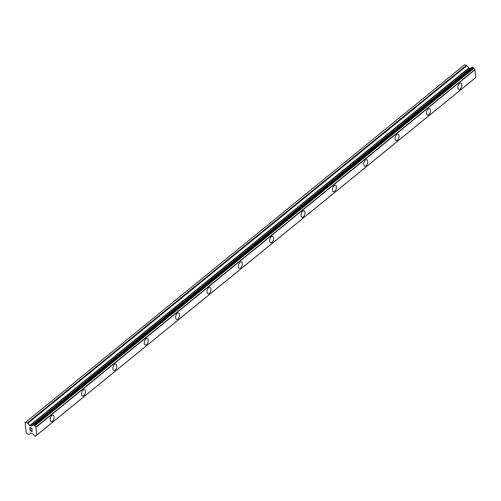 <?xml version="1.0" encoding="UTF-8"?>
<svg xmlns="http://www.w3.org/2000/svg" width="501" height="501" viewBox="0 0 501 501"><rect width="100%" height="100%" fill="white"/><g stroke="black" fill="none" stroke-linecap="round" stroke-linejoin="round"><path stroke-width="0.75" d="M460.15 89.153A3.357 1.816 -73.3 0 1 458.86 89.529A3.357 1.816 -73.3 0 1 457.87 86.886A3.357 1.816 -73.3 0 1 459.498 83.473A3.357 1.816 -73.3 0 1 460.788 83.097A3.357 1.816 -73.3 0 1 461.778 85.746A3.357 1.816 -73.3 0 1 460.15 89.153M460.788 83.097A3.357 1.816 -73.3 0 1 461.784 85.74A3.357 1.816 -73.3 0 1 460.156 89.153A3.357 1.816 -73.3 0 1 458.866 89.529M429.432 108.636A3.357 1.816 -73.3 0 1 430.428 111.285A3.357 1.816 -73.3 0 1 428.8 114.698A3.357 1.816 -73.3 0 1 427.503 115.073A3.357 1.816 -73.3 0 1 426.508 112.424A3.357 1.816 -73.3 0 1 428.142 109.011A3.357 1.816 -73.3 0 1 429.432 108.636A3.357 1.816 -73.3 0 1 430.422 111.285A3.357 1.816 -73.3 0 1 428.787 114.698A3.357 1.816 -73.3 0 1 427.503 115.073M397.431 140.236A3.357 1.816 -73.3 0 1 396.141 140.612A3.357 1.816 -73.3 0 1 395.151 137.963A3.357 1.816 -73.3 0 1 396.779 134.556A3.357 1.816 -73.3 0 1 398.07 134.18A3.357 1.816 -73.3 0 1 399.059 136.829A3.357 1.816 -73.3 0 1 397.431 140.236M398.07 134.18A3.357 1.816 -73.3 0 1 399.065 136.823A3.357 1.816 -73.3 0 1 397.437 140.236A3.357 1.816 -73.3 0 1 396.147 140.612M366.713 159.719A3.357 1.816 -73.3 0 1 367.709 162.368A3.357 1.816 -73.3 0 1 366.081 165.781A3.357 1.816 -73.3 0 1 364.784 166.157A3.357 1.816 -73.3 0 1 363.789 163.508A3.357 1.816 -73.3 0 1 365.423 160.095A3.357 1.816 -73.3 0 1 366.713 159.719A3.357 1.816 -73.3 0 1 367.703 162.368A3.357 1.816 -73.3 0 1 366.074 165.775A3.357 1.816 -73.3 0 1 364.784 166.157M335.351 185.257A3.357 1.816 -73.3 0 1 336.34 187.913A3.357 1.816 -73.3 0 1 334.712 191.319A3.357 1.816 -73.3 0 1 333.422 191.695A3.357 1.816 -73.3 0 1 332.432 189.046A3.357 1.816 -73.3 0 1 334.061 185.639A3.357 1.816 -73.3 0 1 335.351 185.264A3.357 1.816 -73.3 0 1 336.353 187.906A3.357 1.816 -73.3 0 1 334.718 191.319A3.357 1.816 -73.3 0 1 333.428 191.695M303.994 210.802A3.357 1.816 -73.3 0 1 304.99 213.451A3.357 1.816 -73.3 0 1 303.362 216.864A3.357 1.816 -73.3 0 1 302.065 217.24A3.357 1.816 -73.3 0 1 301.076 214.591A3.357 1.816 -73.3 0 1 302.704 211.178A3.357 1.816 -73.3 0 1 303.994 210.802A3.357 1.816 -73.3 0 1 304.984 213.451A3.357 1.816 -73.3 0 1 303.355 216.858A3.357 1.816 -73.3 0 1 302.072 217.24M271.993 242.403A3.357 1.816 -73.3 0 1 270.709 242.778A3.357 1.816 -73.3 0 1 269.713 240.129A3.357 1.816 -73.3 0 1 271.342 236.716A3.357 1.816 -73.3 0 1 272.638 236.34A3.357 1.816 -73.3 0 1 273.621 238.996A3.357 1.816 -73.3 0 1 271.993 242.403M272.638 236.34A3.357 1.816 -73.3 0 1 273.634 238.99A3.357 1.816 -73.3 0 1 271.999 242.403A3.357 1.816 -73.3 0 1 270.709 242.778M241.275 261.885A3.357 1.816 -73.3 0 1 242.271 264.534A3.357 1.816 -73.3 0 1 240.643 267.947A3.357 1.816 -73.3 0 1 239.346 268.323A3.357 1.816 -73.3 0 1 238.357 265.674A3.357 1.816 -73.3 0 1 239.985 262.261A3.357 1.816 -73.3 0 1 241.275 261.885A3.357 1.816 -73.3 0 1 242.265 264.534A3.357 1.816 -73.3 0 1 240.637 267.941A3.357 1.816 -73.3 0 1 239.353 268.323M209.274 293.486A3.357 1.816 -73.3 0 1 207.99 293.862A3.357 1.816 -73.3 0 1 206.994 291.213A3.357 1.816 -73.3 0 1 208.623 287.799A3.357 1.816 -73.3 0 1 209.919 287.424A3.357 1.816 -73.3 0 1 210.908 290.073A3.357 1.816 -73.3 0 1 209.274 293.486M209.919 287.424A3.357 1.816 -73.3 0 1 210.915 290.073A3.357 1.816 -73.3 0 1 209.28 293.486A3.357 1.816 -73.3 0 1 207.99 293.862M178.556 312.968A3.357 1.816 -73.3 0 1 179.552 315.617A3.357 1.816 -73.3 0 1 177.924 319.031A3.357 1.816 -73.3 0 1 176.634 319.406A3.357 1.816 -73.3 0 1 175.638 316.757A3.357 1.816 -73.3 0 1 177.266 313.344A3.357 1.816 -73.3 0 1 178.556 312.968A3.357 1.816 -73.3 0 1 179.546 315.617A3.357 1.816 -73.3 0 1 177.918 319.024A3.357 1.816 -73.3 0 1 176.628 319.4M146.555 344.569A3.357 1.816 -73.3 0 1 145.271 344.945A3.357 1.816 -73.3 0 1 144.275 342.296A3.357 1.816 -73.3 0 1 145.91 338.883A3.357 1.816 -73.3 0 1 147.2 338.507A3.357 1.816 -73.3 0 1 148.19 341.156A3.357 1.816 -73.3 0 1 146.555 344.569M147.2 338.507A3.357 1.816 -73.3 0 1 148.196 341.156A3.357 1.816 -73.3 0 1 146.568 344.569A3.357 1.816 -73.3 0 1 145.271 344.945M115.837 364.052A3.357 1.816 -73.3 0 1 116.833 366.701A3.357 1.816 -73.3 0 1 115.205 370.114A3.357 1.816 -73.3 0 1 113.909 370.483A3.357 1.816 -73.3 0 1 112.919 367.84A3.357 1.816 -73.3 0 1 114.547 364.427A3.357 1.816 -73.3 0 1 115.837 364.052A3.357 1.816 -73.3 0 1 116.827 366.701A3.357 1.816 -73.3 0 1 115.199 370.107A3.357 1.816 -73.3 0 1 113.915 370.49M84.481 389.59A3.357 1.816 -73.3 0 1 85.477 392.239A3.357 1.816 -73.3 0 1 83.849 395.652A3.357 1.816 -73.3 0 1 82.552 396.028A3.357 1.816 -73.3 0 1 81.557 393.379A3.357 1.816 -73.3 0 1 83.191 389.966A3.357 1.816 -73.3 0 1 84.481 389.59A3.357 1.816 -73.3 0 1 85.471 392.239A3.357 1.816 -73.3 0 1 83.842 395.652A3.357 1.816 -73.3 0 1 82.552 396.028M53.119 415.135A3.357 1.816 -73.3 0 1 54.114 417.784A3.357 1.816 -73.3 0 1 52.486 421.197A3.357 1.816 -73.3 0 1 51.19 421.566A3.357 1.816 -73.3 0 1 50.2 418.924A3.357 1.816 -73.3 0 1 51.828 415.511A3.357 1.816 -73.3 0 1 53.119 415.135A3.357 1.816 -73.3 0 1 54.108 417.784A3.357 1.816 -73.3 0 1 52.48 421.191A3.357 1.816 -73.3 0 1 51.196 421.573M31.801 428.255L30.956 428.004L31.807 428.255L31.939 429.401L31.801 428.255M30.956 428.004L31.024 428.624M29.966 427.704L30.098 428.85M29.809 427.516L29.96 428.806L29.803 427.516L31.926 428.148L32.077 429.438M31.644 430.177L32.233 430.766L32.114 431.461M31.494 431.273L31.056 430.841L31.494 431.273M31.056 430.841L30.223 429.921L31.056 430.841M30.223 429.921L30.361 431.136M30.047 429.57L30.223 431.098L30.041 429.564L31.707 431.298L32.139 431.142L31.657 430.321L31.976 430.509L32.07 431.311M29.747 425.531L31.738 425.844A1.434 0.946 50.8 0 0 32.346 425.712A1.434 0.946 50.8 0 0 32.596 425.224L33.354 424.698L34.832 425.888A1.434 0.946 50.8 0 0 35.89 427.084L36.811 435.081A1.434 0.946 50.8 0 0 36.222 435.219A1.434 0.946 50.8 0 0 35.966 435.707L35.214 436.233L33.736 435.043A1.434 0.946 50.8 0 0 32.659 433.835L30.799 432.914L29.133 434.198A0.896 0.589 50.8 0 1 28.645 434.267L26.81 433.716L26.24 433.033L25.05 422.725L25.495 422.349L27.33 422.9A0.896 0.589 50.8 0 1 27.868 423.27L29.747 425.531L468.773 67.954L466.894 65.694A0.896 0.589 -129.2 0 0 466.362 65.318L464.521 64.767L25.495 422.349M470.232 68.449L468.773 67.954M470.771 68.268A1.434 0.946 50.8 0 1 470.765 68.268L31.519 425.8M475.869 77.486L36.842 435.062L475.869 77.486L474.917 69.507A1.434 0.946 50.8 0 1 473.858 68.311L472.192 67.147L33.266 424.685M36.899 434.968L475.925 77.392M36.924 434.949L475.95 77.367M36.034 427.297L475.067 69.714M36.003 427.259L475.036 69.677M35.89 427.084L474.917 69.507M31.738 425.844L470.765 68.268M35.966 435.713L36.748 435.075L35.966 435.707M34.832 425.888L473.858 68.311M34.588 425.599L473.614 68.017M34.481 425.543L473.508 67.967M34.243 425.274L473.27 67.691M34.2 425.161L473.226 67.579M33.899 424.861L472.925 67.284M33.354 424.698L472.38 67.121M32.79 425.061L33.11 424.798M31.087 426.019L470.12 68.437M29.96 425.681L468.986 68.105M27.868 423.27L466.894 65.694M27.33 422.9L466.362 65.318M35.408 436.208L35.822 435.87M35.903 435.832L474.935 78.25M33.16 424.723L472.192 67.147M32.659 425.098L471.692 67.516M31.45 425.831L470.477 68.249"/></g></svg>

